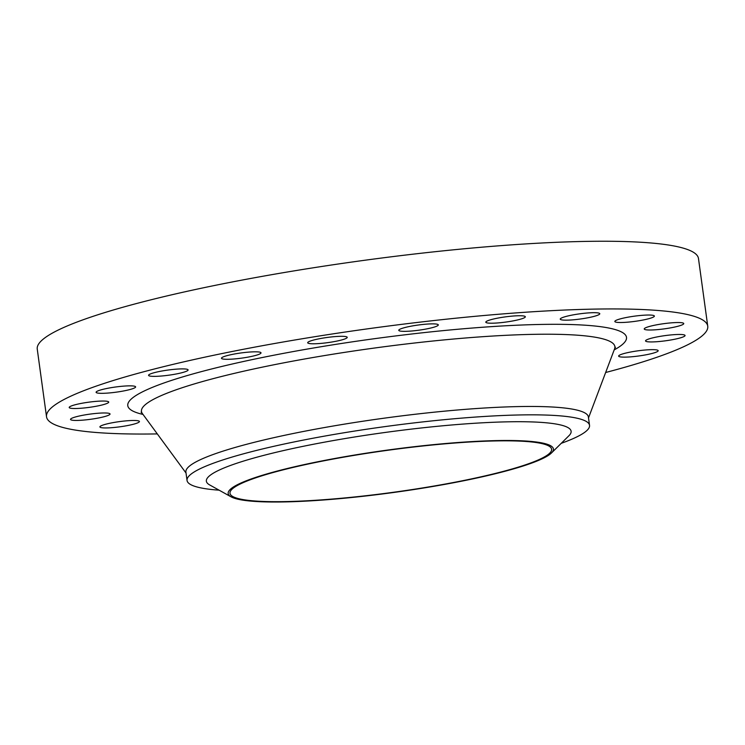 <?xml version="1.0" encoding="UTF-8"?>
<svg xmlns="http://www.w3.org/2000/svg" width="745" height="745" viewBox="0 0 745 745"><rect width="100%" height="100%" fill="white"/><g stroke="black" fill="none" stroke-linecap="round" stroke-linejoin="round"><path stroke-width="1.12" d="M125.085 390.669A19.947 2.607 172.2 0 0 135.627 386.879A19.947 2.607 172.2 0 0 106.637 388.508A19.947 2.607 172.2 0 0 96.096 392.298A19.947 2.607 172.2 0 0 125.085 390.669M98.191 405.857A19.947 2.607 172.2 0 0 108.733 402.067A19.947 2.607 172.2 0 0 79.734 403.697A19.947 2.607 172.2 0 0 69.201 407.487A19.947 2.607 172.2 0 0 98.191 405.857M99.504 417.787A19.947 2.607 172.2 0 0 110.037 413.997A19.947 2.607 172.2 0 0 81.047 415.626A19.947 2.607 172.2 0 0 70.514 419.416A19.947 2.607 172.2 0 0 99.504 417.787M128.894 425.293A19.947 2.607 172.2 0 0 139.427 421.502A19.947 2.607 172.2 0 0 110.437 423.132A19.947 2.607 172.2 0 0 99.904 426.922A19.947 2.607 172.2 0 0 128.894 425.293M647.638 354.48A19.947 2.607 172.2 0 0 658.18 350.69A19.947 2.607 172.2 0 0 629.18 352.31A19.947 2.607 172.2 0 0 618.648 356.101A19.947 2.607 172.2 0 0 647.638 354.48M674.532 339.282A19.947 2.607 172.2 0 0 685.074 335.501A19.947 2.607 172.2 0 0 656.084 337.122A19.947 2.607 172.2 0 0 645.543 340.912A19.947 2.607 172.2 0 0 674.532 339.282M673.229 327.353A19.947 2.607 172.2 0 0 683.761 323.563A19.947 2.607 172.2 0 0 654.771 325.192A19.947 2.607 172.2 0 0 644.229 328.983A19.947 2.607 172.2 0 0 673.229 327.353M643.838 319.856A19.947 2.607 172.2 0 0 654.371 316.066A19.947 2.607 172.2 0 0 625.381 317.687A19.947 2.607 172.2 0 0 614.839 321.477A19.947 2.607 172.2 0 0 643.838 319.856M589.239 317.51A19.947 2.607 172.2 0 0 599.781 313.719A19.947 2.607 172.2 0 0 570.791 315.34A19.947 2.607 172.2 0 0 560.249 319.13A19.947 2.607 172.2 0 0 589.239 317.51M514.786 320.555A19.947 2.607 172.2 0 0 525.327 316.765A19.947 2.607 172.2 0 0 496.338 318.394A19.947 2.607 172.2 0 0 485.796 322.175A19.947 2.607 172.2 0 0 514.786 320.555M427.76 328.694A19.947 2.607 172.2 0 0 438.302 324.904A19.947 2.607 172.2 0 0 409.312 326.524A19.947 2.607 172.2 0 0 398.771 330.314A19.947 2.607 172.2 0 0 427.76 328.694M336.684 341.126A19.947 2.607 172.2 0 0 347.226 337.336A19.947 2.607 172.2 0 0 318.236 338.966A19.947 2.607 172.2 0 0 307.694 342.756A19.947 2.607 172.2 0 0 336.684 341.126M177.561 373.711A19.947 2.607 172.2 0 0 188.103 369.92A19.947 2.607 172.2 0 0 159.113 371.55A19.947 2.607 172.2 0 0 148.572 375.331A19.947 2.607 172.2 0 0 177.561 373.711M250.478 356.641A19.947 2.607 172.2 0 0 261.011 352.851A19.947 2.607 172.2 0 0 232.021 354.471A19.947 2.607 172.2 0 0 221.479 358.261A19.947 2.607 172.2 0 0 250.478 356.641M466.715 480.153A164.133 21.419 -7.8 0 1 231.099 496.841A164.133 21.419 -7.8 0 1 314.893 462.347A164.133 21.419 -7.8 0 1 485.284 440.938A164.133 21.419 -7.8 0 1 551.505 452.951A164.133 21.419 -7.8 0 1 466.715 480.153M231.099 496.841L209.634 484.911A184.08 24.026 -7.8 0 1 303.606 446.227A184.08 24.026 -7.8 0 1 494.708 422.219A184.08 24.026 -7.8 0 1 568.975 435.685L551.505 452.951M219.123 490.182A203.124 26.513 -7.8 0 1 187.051 480.488A203.124 26.513 -7.8 0 1 294.34 441.897A203.124 26.513 -7.8 0 1 589.537 425.348A203.124 26.513 -7.8 0 1 561.246 443.322M187.051 480.488L185.896 472.097A203.124 26.513 -7.8 0 1 293.195 433.515A203.124 26.513 -7.8 0 1 588.382 416.967L589.537 425.348M157.316 433.916A333.704 43.555 -7.8 0 1 46.525 416.781A333.704 43.555 -7.8 0 1 222.792 353.391A333.704 43.555 -7.8 0 1 707.75 326.198A333.704 43.555 -7.8 0 1 605.648 372.5M46.525 416.781L37.25 349.088A333.704 43.555 -7.8 0 1 213.517 285.698A333.704 43.555 -7.8 0 1 698.475 258.506L707.75 326.198M315.731 462.449A162.317 21.186 -7.8 0 1 551.617 449.226A162.317 21.186 -7.8 0 1 465.876 480.059A162.317 21.186 -7.8 0 1 229.991 493.283A162.317 21.186 -7.8 0 1 315.731 462.449M615.445 347.245L614.578 348.846A238.922 31.188 172.2 0 0 505.725 335.325A238.922 31.188 172.2 0 0 267.66 366.046A238.922 31.188 172.2 0 0 142.351 413.531L141.094 412.218M143.012 414.434A251.698 32.855 -7.8 0 1 260.722 357.842A251.698 32.855 -7.8 0 1 537.946 324.503A251.698 32.855 -7.8 0 1 614.187 349.889M186.026 473.028L142.351 413.531M588.513 417.889L614.578 348.846"/></g></svg>
